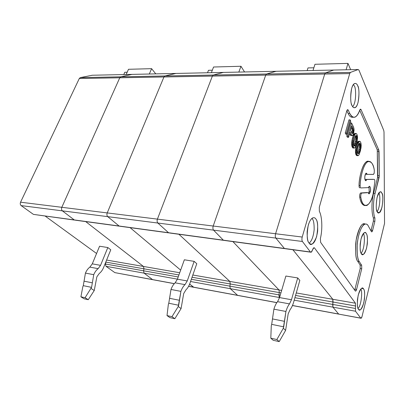 <?xml version="1.0" encoding="UTF-8"?>
<svg xmlns="http://www.w3.org/2000/svg" width="405" height="405" viewBox="0 0 405 405"><rect width="100%" height="100%" fill="white"/><g stroke="black" fill="none" stroke-linecap="round" stroke-linejoin="round"><path stroke-width="0.61" d="M369.061 186.649L369.163 191.798L370.231 191.884C370.848 189.013 370.575 187.171 369.411 186.34L368.58 187.596L360.855 187.94C360.369 187.824 360.136 187.034 360.156 185.576L359.048 185.495C359.033 186.953 359.265 187.738 359.751 187.854C359.265 187.738 359.033 186.953 359.048 185.495L360.156 185.576C360.217 177.841 363.442 163.63 367.942 161.62C371.425 161.281 373.552 164.227 374.326 170.459L374.179 173.183L373.531 174.388L367.193 174.373L366.135 173.132C365.366 173.887 364.92 175.152 364.809 176.929C364.672 179.293 365.072 180.554 365.998 180.716L366.829 179.476L374.23 179.385C374.666 179.511 374.873 180.265 374.848 181.642L373.046 194.192C371.674 199.908 369.638 203.664 366.935 205.462C363.903 206.059 361.852 203.315 360.799 197.225L359.701 197.134C360.627 202.551 362.429 205.37 365.102 205.588C362.429 205.37 360.627 202.551 359.701 197.134L360.799 197.225C360.622 195.316 360.911 193.934 361.67 193.084L368.221 192.638L369.203 193.787L370.231 191.884L369.163 191.798L368.484 193.398L369.163 191.798L369.061 186.649M302.216 237.041L275.587 233.746C275.122 235.609 275.203 237.057 275.84 238.089L302.424 241.481C301.831 240.428 301.76 238.95 302.216 237.041L349.712 73.583L350.447 72.409L325.498 72.89L324.724 74.039L349.712 73.583L324.724 74.039L275.587 233.746L302.216 237.041C301.76 238.95 301.831 240.428 302.424 241.481L275.84 238.089L284.416 248.462L310.427 251.996L284.416 248.462L275.84 238.089C275.203 237.057 275.122 235.609 275.587 233.746L324.724 74.039L325.498 72.89L350.447 72.409L358.207 69.518L333.75 70.045L325.498 72.89L333.75 70.045L358.207 69.518L358.936 70.116L383.763 130.476L384.016 132.126L384.537 223.433L362.035 316.523L361.108 318.264L338.99 314.169L360.764 318.122L355.514 311.222L332.94 307.157L338.62 314.027L332.94 307.157L355.514 311.222L355.458 303.218L332.819 299.29L333.072 302.044L355.676 306.013L333.072 302.044L332.687 304.423L355.296 308.443L332.687 304.423L332.94 307.157L332.819 299.29L355.458 303.218L314.538 248.002L313.834 247.759L311.141 252.239L310.427 251.996L302.424 241.481L310.427 251.996C310.949 252.548 311.48 252.249 312.022 251.105L312.974 248.873C313.51 247.738 314.032 247.45 314.538 248.002L313.632 247.885L314.538 248.002L355.458 303.218L355.514 311.222L360.764 318.122C361.209 318.492 361.63 317.96 362.035 316.523L384.537 223.433L384.016 132.126L383.763 130.476L358.936 70.116L358.207 69.518L350.447 72.409L349.712 73.583L302.216 237.041M334.009 70.04L333.75 70.045L334.009 70.04M292.906 249.758L332.819 299.29L292.906 249.758M357.286 150.584L357.802 153.637L358.425 153.667L357.802 153.637L358.658 153.394L357.661 153.348L358.658 153.394L358.972 152.806L357.848 152.751L357.6 153.217L357.848 152.751L358.972 152.806L359.493 151.156L358.369 151.106L357.848 152.751L358.369 151.106L359.493 151.156L360.005 149.253L358.886 149.202L358.369 151.106L358.886 149.202L360.005 149.253L360.425 147.41L359.306 147.359L358.886 149.202L359.306 147.359L360.425 147.41L360.541 146.407L359.417 146.362L359.306 147.359L359.417 146.362L360.541 146.407L360.566 145.724L359.448 145.678L359.417 146.362L359.448 145.678L360.566 145.724L360.496 144.833L359.372 144.787L359.448 145.678L359.372 144.787L360.496 144.833L360.384 144.099L359.26 144.053L359.372 144.787L359.26 144.053L360.384 144.099L360.03 143.36L359.392 143.335L359.746 143.254L358.87 144.155L357.828 147.714L359.184 143.567L360.03 143.36L360.384 144.099L360.425 147.41L358.972 152.806L358.096 153.733L357.448 152.913L357.286 150.584L357.828 147.714L357.286 150.584M359.103 143.724L359.26 144.053L359.103 143.724M361.214 145.355L360.966 143.097L360.217 141.512L359.367 141.451L358.45 142.773L356.8 148.843L356.618 152.462L357.013 154.513L357.959 155.687L359.073 154.745L361.007 148.134L361.214 145.355L360.47 150.711L359.073 154.745L358.197 155.677L356.83 155.631L356.243 155.181L355.722 153.885L355.484 150.655L356.218 146.185L357.321 142.727L358.516 141.254L360.217 141.512L360.966 143.097L361.214 145.355M355.084 147.587L354.218 148.083L353.074 148.033L354.218 148.083L353.074 148.033L352.725 147.825L353.869 147.876L353.611 147.607L352.466 147.557L352.725 147.825L352.466 147.557L353.611 147.607L353.241 146.858L352.097 146.807L352.466 147.557L352.097 146.807L353.241 146.858L353.074 146.266L351.93 146.215L352.097 146.807L351.93 146.215L353.074 146.266L352.902 145.4L351.753 145.355L351.93 146.215L351.753 145.355L352.902 145.4L352.831 144.752L351.682 144.706L351.753 145.355L351.682 144.706L352.831 144.752L352.806 143.942L351.656 143.897L351.682 144.706L351.656 143.897L352.806 143.942L352.826 142.965L351.677 142.919L351.656 143.897L351.677 142.919L352.826 142.965L352.897 142.099L351.748 142.054L351.677 142.919L351.748 142.054L352.897 142.099L353.013 141.072L351.864 141.026L351.748 142.054L351.864 141.026L353.013 141.072L353.231 139.988L352.082 139.943L351.864 141.026L352.082 139.943L353.231 139.988L353.58 138.419L352.431 138.378L352.082 139.943L352.431 138.378L353.58 138.419L353.935 137.128L352.785 137.087L352.431 138.378L352.785 137.087L353.935 137.128L354.39 135.781L353.241 135.746L352.785 137.087L353.241 135.746L354.39 135.781L354.709 134.926L353.56 134.89L353.241 135.746L353.56 134.89L354.709 134.926L355.033 134.344L353.889 134.303L353.56 134.89L353.889 134.303L355.033 134.344L355.317 133.918L354.173 133.883L353.889 134.303L354.173 133.883L355.646 133.609L354.507 133.569L354.173 133.883L355.934 133.458L354.795 133.422L356.182 133.468L356.78 133.974L357.559 137.639L356.8 143.081L355.084 147.587L356.005 145.704L357.139 141.532L357.468 136.191L356.78 133.974L356.182 133.468L355.646 133.609L354.709 134.926L353.58 138.419L352.897 142.099L352.902 145.4L353.869 147.876L354.461 148.078L355.084 147.587M355.468 135.761L353.514 142.859L353.686 145.233L354.355 146.094L354.932 145.765L353.924 145.724L354.932 145.765L355.256 145.172L354.117 145.127L353.864 145.592L354.117 145.127L355.256 145.172L355.792 143.507L354.653 143.461L354.117 145.127L354.653 143.461L355.792 143.507L356.319 141.583L355.18 141.537L354.653 143.461L355.18 141.537L356.319 141.583L356.749 139.715L355.615 139.669L355.18 141.537L355.615 139.669L356.749 139.715L356.866 138.697L355.727 138.657L355.615 139.669L355.727 138.657L356.866 138.697L356.896 137.999L355.757 137.958L355.727 138.657L355.757 137.958L356.896 137.999L356.82 137.087L355.681 137.047L355.757 137.958L355.681 137.047L356.82 137.087L356.699 136.333L355.56 136.293L355.681 137.047L355.56 136.293L356.699 136.333L356.339 135.569L355.468 135.761L356.339 135.569L356.699 136.333L356.749 139.715L354.932 145.765L354.056 145.987L353.686 145.233L353.631 141.831L355.468 135.761M355.382 135.913L355.56 136.293L355.382 135.913M350.639 135.452L352.249 135.665L350.639 135.452L351.793 135.488L351.317 134.764L350.158 134.723L350.639 135.452L350.158 134.723L351.317 134.764L350.016 132.076L348.548 137.33L347.384 137.29L348.548 137.33L347.941 136.095L346.771 136.055L347.384 137.29L346.771 136.055L347.941 136.095L351.601 123.004L350.441 122.973L346.771 136.055L350.441 122.973L351.601 123.004L353.859 128.041L354.076 130.283L353.125 134.931L352.249 135.665L350.639 135.452M349.596 133.569L350.158 134.723L349.596 133.569M351.742 125.879L350.472 130.44L352.335 133.539L352.628 133.387L352.072 133.367L352.628 133.387L352.957 132.799L351.707 132.936L352.957 132.799L353.226 131.827L352.077 131.792L351.808 132.764L352.077 131.792L353.226 131.827L353.347 130.795L352.193 130.759L352.077 131.792L352.193 130.759L353.347 130.795L353.322 129.975L352.168 129.944L352.193 130.759L352.168 129.944L353.322 129.975L353.145 129.094L351.991 129.058L352.168 129.944L351.991 129.058L353.145 129.094L352.871 128.258L351.717 128.223L351.991 129.058L351.717 128.223L352.871 128.258L351.742 125.879L353.322 129.975L352.957 132.799L352.335 133.539L351.975 133.306L350.472 130.44L351.742 125.879M351.322 127.398L351.717 128.223L351.322 127.398M352.644 135.462L353.757 132.941L354.041 129.195L353.479 126.978L351.601 123.004L347.941 136.095L348.548 137.33L350.016 132.076L351.793 135.488L352.644 135.462M373.167 179.309L365.74 179.4L366.829 179.476L365.74 179.4L365.249 180.346L365.74 179.4L373.167 179.309M365.796 173.431L366.105 174.302L367.193 174.373L366.105 174.302L365.796 173.431M367.143 192.547L360.572 192.993C359.812 193.843 359.518 195.225 359.701 197.134C359.549 194.972 359.878 193.58 360.688 192.962L367.143 192.547M368.742 161.347L366.854 161.56C362.338 163.569 359.108 177.765 359.048 185.495C358.916 176.372 363.862 159.276 368.742 161.347M368.221 192.638L361.786 193.053C360.976 193.671 360.647 195.063 360.799 197.225C362.252 209.719 370.595 206.995 373.046 194.192L374.848 181.642C374.873 180.265 374.666 179.511 374.23 179.385L366.829 179.476C365.593 181.521 364.92 180.67 364.809 176.929C365.457 173.178 366.252 172.327 367.193 174.373L373.405 174.418L374.179 173.183L374.326 170.459C373.557 164.825 370.605 158.745 366.647 162.597C362.683 166.663 360.328 178.529 360.156 185.576C360.136 187.034 360.369 187.824 360.855 187.94L368.58 187.596C369.451 183.865 371.39 188.968 370.231 191.884C369.492 194.111 368.818 194.365 368.221 192.638M377.789 175.608L377.257 149.835L359.721 110.261L377.257 149.835L377.566 177.567L377.789 175.608L379.288 175.709L377.789 175.608M353.074 117.212C351.125 117.622 349.485 116.387 348.153 113.501L346.837 110.712L348.153 113.501C349.485 116.387 351.125 117.622 353.074 117.212M354.704 290.162L360.202 268.561L360.131 265.052L357.772 261.392C355.651 259.327 355.119 252.194 356.177 239.983C359.073 227.59 362.045 222.269 365.082 224.021L363.179 223.98C360.526 224.547 356.511 233.715 355.681 244.012C355.347 253.91 356.046 259.701 357.772 261.392L360.131 265.052L360.202 268.561L354.704 290.162M370.955 230.804L373.395 221.13L373.415 217.824C371.415 213.501 371.486 200.708 373.592 193.261L377.566 177.567L373.592 193.261L375.101 193.382L379.065 177.668L377.566 177.567L379.065 177.668L379.288 175.709L379.034 151.536L377.521 151.465L379.034 151.536L378.771 149.901L377.257 149.835L378.771 149.901L361.073 109.664L359.969 109.649L361.073 109.664L360.349 109.198L359.772 110.109C358.633 113.516 357.175 115.8 355.403 116.954C353.206 117.951 351.348 116.807 349.829 113.527L348.153 113.501L349.829 113.527L348.275 110.206L347.065 110.19L348.275 110.206L347.47 109.725L346.761 110.96L319.302 207.213L319.353 211.319C322.177 216.493 322.633 229.458 320.385 238.525L320.633 242.352L355.256 290.932L355.666 291.104L356.592 289.408L355.053 289.155L356.592 289.408L361.726 268.778L360.202 268.561L361.726 268.778L361.66 265.27L360.131 265.052L361.66 265.27L359.316 261.605L357.772 261.392L359.316 261.605C357.595 259.914 356.906 254.112 357.24 244.21C358.076 233.898 362.075 224.714 364.718 224.147C366.353 223.752 367.537 224.365 368.272 225.985L371.405 231.619L371.856 231.857L372.615 230.42L371.122 230.253L370.955 230.804M345.262 133.002L348.968 119.865L345.262 133.002L345.88 134.252L345.262 133.002L346.432 133.042L345.262 133.002M375.101 193.382L373.592 193.261C371.486 200.708 371.415 213.501 373.415 217.824L374.908 217.976C372.919 213.648 373 200.84 375.101 193.382C373 200.84 372.919 213.648 374.908 217.976L373.415 217.824L373.395 221.13L371.122 230.253L372.615 230.42L374.883 221.287L373.395 221.13L374.883 221.287L374.908 217.976L374.883 221.287L372.615 230.42C372.23 231.751 371.825 232.151 371.405 231.619L368.272 225.985C366.996 222.79 362.353 222.072 358.779 235.097C355.514 248.726 357.61 259.889 359.316 261.605L361.66 265.27L361.726 268.778L356.592 289.408C356.172 290.861 355.727 291.367 355.256 290.932L320.633 242.352L320.385 238.525C322.633 229.458 322.177 216.493 319.353 211.319L319.302 207.213L346.761 110.96C347.242 109.578 347.748 109.325 348.275 110.206L349.829 113.527C353.251 119.384 356.567 118.245 359.772 110.109C360.207 109.021 360.642 108.874 361.073 109.664L378.771 149.901L379.288 175.709L375.101 193.382M378.837 193.033L378.872 193.104C380.295 193.666 380.487 207.203 377.146 211.496C380.487 207.203 380.295 193.666 378.872 193.104M377.257 211.724L378.989 212.843C382.664 212.362 383.889 193.631 381.854 193.195C381.449 192.132 380.766 191.757 379.814 192.061C376.088 193.605 375.334 211.516 377.257 211.724C375.962 209.901 375.906 205.127 377.09 197.402C379.252 191.732 380.842 190.33 381.854 193.195C383.089 195.078 383.135 199.776 381.986 207.284C379.89 212.964 378.316 214.442 377.257 211.724M363.305 233.594C365.052 234.024 364.89 249.272 361.088 253.211C364.89 249.272 365.052 234.024 363.305 233.594M361.321 253.631L363.032 254.558C364.89 253.864 366.328 250.295 367.335 243.861C367.629 238.186 367.294 234.794 366.338 233.685C365.907 232.759 365.214 232.45 364.257 232.764C362.364 233.969 361.002 237.735 360.177 244.073C360.005 249.48 360.384 252.664 361.321 253.631C359.858 251.986 359.761 247.07 361.037 238.884C363.422 232.647 365.183 230.911 366.338 233.685C367.73 235.411 367.811 240.246 366.581 248.194C364.277 254.426 362.521 256.243 361.321 253.631M353.459 84.458L354.324 85.951C355.975 87.394 356.643 102.313 352.704 106.712C356.643 102.313 355.975 87.394 354.324 85.951L353.459 84.458M352.072 105.594C352.679 107.254 353.686 107.943 355.089 107.659C359.564 105.943 359.772 87.191 357.676 85.769C357.023 83.779 355.868 83.091 354.213 83.708C349.804 86.665 350.112 104.409 352.072 105.594C350.401 102.743 350.274 96.992 351.692 88.336C353.894 81.228 356.845 83.243 357.676 85.769C359.26 88.665 359.372 94.309 358.005 102.688C355.914 109.694 352.957 108.1 352.072 105.594M355.884 154.457L356.243 155.181L357.372 155.242L357.013 154.513L355.884 154.457L357.013 154.513L356.683 153.095L355.555 153.044L355.722 153.885L356.856 153.94L355.722 153.885L355.884 154.457M312.331 218.902C313.576 220.153 314.184 223.702 314.164 229.554C313.429 236.49 311.759 241.01 309.142 243.121C311.759 241.01 313.429 236.49 314.164 229.554C314.184 223.702 313.576 220.153 312.331 218.902L311.916 218.381M309.081 243.04C309.703 244.028 310.63 244.407 311.855 244.185C314.548 243.086 316.482 238.732 317.647 231.123C317.869 224.476 317.292 220.467 315.915 219.09C315.201 217.769 314.047 217.414 312.447 218.011C309.734 219.9 307.962 224.537 307.127 231.938C307.106 238.16 307.754 241.861 309.081 243.04C306.894 240.96 306.636 234.966 308.301 225.058C311.005 216.356 314.812 216.883 315.915 219.09C317.981 221.282 318.214 227.154 316.614 236.712C313.414 244.154 310.908 246.265 309.081 243.04M345.88 134.252L347.05 134.293L346.432 133.042L347.05 134.293L350.735 121.161L350.133 119.89L346.432 133.042L350.133 119.89L348.968 119.865L350.133 119.89L350.735 121.161L347.05 134.293L345.88 134.252M358.526 309.314C357.058 308.043 356.962 303.304 358.228 295.103C360.602 288.537 362.369 286.472 363.523 288.902C364.925 290.264 365.011 294.931 363.781 302.894C361.483 309.44 359.731 311.577 358.526 309.314L359.898 309.957C361.716 309.486 363.234 305.907 364.454 299.214C364.859 293.25 364.551 289.813 363.523 288.902L361.797 288.259C359.918 289.251 358.466 293.053 357.433 299.659C357.164 305.329 357.529 308.544 358.526 309.314M360.774 289.109C362.551 290.02 361.589 305.213 358.06 308.473C361.589 305.213 362.551 290.02 360.774 289.109M357.321 142.727L357.007 143.578L358.142 143.623L358.45 142.773L357.321 142.727L358.45 142.773L358.769 142.19L357.64 142.145L357.321 142.727M356.243 155.181L357.62 155.495L356.243 155.181M355.879 147.729L355.666 148.792L356.8 148.843L357.013 147.779L355.879 147.729L357.013 147.779L358.142 143.623L357.007 143.578L356.567 144.904L357.701 144.955L356.567 144.904L356.218 146.185L357.352 146.23L356.218 146.185L355.879 147.729M355.666 148.792L355.555 149.804L356.689 149.855L356.8 148.843L355.666 148.792M355.484 152.407L355.555 153.044L356.683 153.095L356.618 152.462L355.484 152.407L356.618 152.462L356.592 151.667L355.463 151.612L355.484 152.407M358.238 141.411L357.914 141.725L359.043 141.77L359.367 141.451L358.238 141.411L359.883 141.299L358.238 141.411M357.914 141.725L357.64 142.145L358.769 142.19L359.043 141.77L357.914 141.725M356.491 155.434L357.959 155.687L356.491 155.434M355.484 150.655L355.463 151.612L356.592 151.667L356.613 150.711L355.484 150.655L356.613 150.711L356.689 149.855L355.555 149.804L355.484 150.655M339.106 314.118L338.62 314.027L332.94 307.157L332.819 299.29L296.263 292.952L332.819 299.29L333.072 302.044L295.549 295.447L333.072 302.044L332.687 304.423L294.911 297.705L332.687 304.423L332.94 307.157L294.202 300.181L332.94 307.157L338.62 314.027L292.471 305.486L339.106 314.118M285.383 248.594L284.416 248.462L275.84 238.089C275.203 237.057 275.122 235.609 275.587 233.746L324.724 74.039L325.498 72.89L333.75 70.045L275.886 71.29L333.75 70.045L325.498 72.89L266.571 74.024L325.498 72.89L324.724 74.039L265.715 75.117L324.724 74.039L275.587 233.746L213.207 226.03L275.587 233.746C275.122 235.609 275.203 237.057 275.84 238.089L213.562 230.146L275.84 238.089L284.416 248.462L223.342 240.17L285.383 248.594M290.167 309.531L288.193 313.738L285.616 330.374L279.207 341.602L276.853 339.537L283.323 328.227L283.723 326.835L271.689 324.365L271.284 325.742L270.808 338.216L276.853 339.537L270.808 338.216L273.198 340.281L279.207 341.602L273.198 340.281L270.808 338.216L271.284 325.742L271.689 324.365L283.723 326.835L285.925 311.47L273.896 309.167L272.479 318.927L284.507 321.337L272.479 318.927L271.689 324.365L273.896 309.167L285.925 311.47C286.877 308.225 288.071 305.699 289.509 303.887L277.552 301.684C276.078 303.466 274.863 305.962 273.896 309.167C274.863 305.962 276.078 303.466 277.552 301.684L289.509 303.887L291.478 299.73L279.551 297.584L277.552 301.684L279.551 297.584L285.879 276.038L279.551 297.584L291.478 299.73L297.71 277.931L285.879 276.038L297.71 277.931L299.832 280.397L293.671 302.059C292.759 305.213 291.59 307.704 290.167 309.531C291.59 307.704 292.759 305.213 293.671 302.059L299.832 280.397L297.71 277.931L291.478 299.73L289.509 303.887C288.071 305.699 286.877 308.225 285.925 311.47L283.323 328.227L276.853 339.537L279.207 341.602L285.616 330.374L283.323 328.227L285.616 330.374L288.193 313.738L290.167 309.531M314.968 64.284L347.971 63.398L350.649 69.68L347.971 63.398L314.968 64.284L313.004 70.49L314.968 64.284M308.002 67.918L313.865 67.782L308.002 67.918L307.137 70.617L308.002 67.918M346.098 69.781L347.971 63.398L346.098 69.781M278.979 289.955L281.657 290.42L278.979 289.955L279.318 292.597L280.933 292.881L279.318 292.597L278.923 294.865L280.28 295.103L278.923 294.865L279.263 297.493L279.561 297.548L279.263 297.493L278.923 294.865L279.318 292.597L278.979 289.955L232.895 241.603L278.979 289.955L229.853 281.434L178.909 234.267L229.853 281.434L192.826 275.015L229.853 281.434L230.263 283.976L229.853 281.434L230.263 283.976L192.041 277.258L230.263 283.976L229.858 286.138L230.263 283.976L229.858 286.138L191.332 279.288L229.858 286.138L230.268 288.669L229.858 286.138L230.268 288.669L190.552 281.516L230.268 288.669L237.629 295.341L230.268 288.669L237.629 295.341L193.342 287.145L276.858 302.601L237.629 295.341L230.268 288.669L279.263 297.493L230.268 288.669L229.858 286.138L278.923 294.865L229.858 286.138L230.263 283.976L279.318 292.597L230.263 283.976L229.853 281.434L278.979 289.955L232.895 241.603L278.979 289.955L279.318 292.597L278.979 289.955M276.175 71.285L266.571 74.024L265.715 75.117L213.207 226.03C212.711 227.782 212.833 229.154 213.562 230.146L223.342 240.17L224.193 240.423L223.342 240.17L213.562 230.146C212.833 229.154 212.711 227.782 213.207 226.03L265.715 75.117L266.571 74.024L276.175 71.285L175.694 73.447L223.444 72.419L213.303 75.046L223.444 72.419L213.303 75.046L164.916 75.978L213.303 75.046L212.382 76.089L213.303 75.046L212.382 76.089L163.949 76.975L212.382 76.089L157.413 219.125L212.382 76.089L157.413 219.125L107.219 212.919L157.413 219.125C156.902 220.781 157.049 222.087 157.849 223.039C157.049 222.087 156.902 220.781 157.413 219.125C156.902 220.781 157.049 222.087 157.849 223.039L107.72 216.645L157.849 223.039L168.546 232.728L157.849 223.039L168.546 232.728L119.1 226.015L223.342 240.17L168.546 232.728L157.849 223.039L213.562 230.146L157.849 223.039C157.049 222.087 156.902 220.781 157.413 219.125L213.207 226.03L157.413 219.125L212.382 76.089L265.715 75.117L212.382 76.089L213.303 75.046L266.571 74.024L213.303 75.046L223.444 72.419L276.175 71.285M224.426 240.317L223.342 240.17L213.562 230.146C212.833 229.154 212.711 227.782 213.207 226.03L265.715 75.117L266.571 74.024L275.886 71.29L266.571 74.024L265.715 75.117L213.207 226.03C212.711 227.782 212.833 229.154 213.562 230.146L223.342 240.17L224.426 240.317M185.951 289.833L183.693 293.564L181.07 308.605L174.854 318.705L171.978 316.669L178.251 306.504L178.686 305.259L168.784 303.224L168.343 304.459L167.012 315.586L171.978 316.669L167.012 315.586L169.908 317.621L174.854 318.705L169.908 317.621L167.012 315.586L168.343 304.459L168.784 303.224L178.686 305.259L180.893 291.367L170.991 289.469L169.573 298.308L179.476 300.292L169.573 298.308L168.784 303.224L170.991 289.469L180.893 291.367C181.946 288.461 183.313 286.219 184.994 284.644L175.132 282.827C173.431 284.381 172.049 286.598 170.991 289.469C172.049 286.598 173.431 284.381 175.132 282.827L184.994 284.644L187.242 280.954L177.4 279.182L175.132 282.827L177.4 279.182L184.351 259.792L177.4 279.182L187.242 280.954L194.142 261.357L184.351 259.792L194.142 261.357L196.779 263.711L189.96 283.201C188.953 286.036 187.616 288.244 185.951 289.833C187.616 288.244 188.953 286.036 189.96 283.201L196.779 263.711L194.142 261.357L187.242 280.954L184.994 284.644C183.313 286.219 181.946 288.461 180.893 291.367L178.251 306.504L171.978 316.669L174.854 318.705L181.07 308.605L178.251 306.504L181.07 308.605L183.693 293.564L185.951 289.833M213.567 67.007L240.97 66.268L244.544 71.963L240.97 66.268L213.567 67.007L211.375 72.677L213.567 67.007M208.474 70.293L212.331 70.202L208.474 70.293L207.512 72.763L208.474 70.293M238.834 72.085L240.97 66.268L238.834 72.085M130.076 227.63L180.655 270.11L130.076 227.63M189.631 284.087L193.848 287.302L189.631 284.087L193.342 287.145L188.614 286.269L193.342 287.145L189.631 284.087M176.033 73.437L164.916 75.978L163.949 76.975L107.219 212.919C106.697 214.483 106.864 215.728 107.72 216.645L119.1 226.015L120.082 226.268L119.1 226.015L107.72 216.645C106.864 215.728 106.697 214.483 107.219 212.919L163.949 76.975L164.916 75.978L176.033 73.437L91.97 75.249L132.04 74.383L120.766 76.828L132.04 74.383L120.766 76.828L80.322 77.608L120.766 76.828L119.758 77.785L120.766 76.828L119.758 77.785L79.289 78.524L119.758 77.785L61.818 207.304L119.758 77.785L61.818 207.304L20.559 202.201L61.818 207.304C61.292 208.793 61.479 209.977 62.37 210.858C61.479 209.977 61.292 208.793 61.818 207.304C61.292 208.793 61.479 209.977 62.37 210.858L21.146 205.603L62.37 210.858L74.267 219.93L62.37 210.858L74.267 219.93L33.423 214.382L119.1 226.015L74.267 219.93L62.37 210.858L107.72 216.645L62.37 210.858C61.479 209.977 61.292 208.793 61.818 207.304L107.219 212.919L61.818 207.304L119.758 77.785L163.949 76.975L119.758 77.785L120.766 76.828L164.916 75.978L120.766 76.828L132.04 74.383L176.033 73.437M194.005 287.267L193.342 287.145L194.005 287.267M120.346 226.187L119.1 226.015L107.72 216.645C106.864 215.728 106.697 214.483 107.219 212.919L163.949 76.975L164.916 75.978L175.694 73.447L164.916 75.978L163.949 76.975L107.219 212.919C106.697 214.483 106.864 215.728 107.72 216.645L119.1 226.015L120.346 226.187M99.286 273.456L96.866 276.807L94.249 290.532L88.255 299.705L85.06 297.721L91.565 287.363L83.273 285.657L82.812 286.775L80.909 296.814L85.06 297.721L80.909 296.814L84.113 298.799L88.255 299.705L84.113 298.799L80.909 296.814L82.812 286.775L83.273 285.657L91.565 287.363L93.742 274.686L85.445 273.097L84.048 281.166L92.345 282.827L84.048 281.166L83.273 285.657L85.445 273.097L93.742 274.686C94.846 272.054 96.314 270.044 98.137 268.652L89.864 267.128C88.027 268.505 86.554 270.489 85.445 273.097C86.554 270.489 88.027 268.505 89.864 267.128L98.137 268.652L100.551 265.341L92.289 263.852L89.864 267.128L92.289 263.852L99.574 246.225L92.289 263.852L100.551 265.341L107.816 247.541L99.574 246.225L107.816 247.541L110.778 249.789L103.594 267.497C102.531 270.069 101.093 272.054 99.286 273.456C101.093 272.054 102.531 270.069 103.594 267.497L110.778 249.789L107.816 247.541L100.551 265.341L98.137 268.652C96.314 270.044 94.846 272.054 93.742 274.686L91.565 287.363L85.06 297.721L88.255 299.705L94.249 290.532L91.105 288.492L94.249 290.532L96.866 276.807L99.286 273.456M128.486 69.29L151.612 68.668L155.763 73.872L151.612 68.668L128.486 69.29L126.173 74.51L128.486 69.29M124.786 72.287L127.18 72.232L124.786 72.287L123.773 74.56L124.786 72.287M149.323 74.014L151.612 68.668L149.323 74.014M106.611 260.066L143.466 266.455L85.703 221.601L143.466 266.455L106.611 260.066M45.198 216.093L96.572 253.489L45.198 216.093M115.562 272.752L114.833 272.621L105.978 266.287L105.427 264.014L105.887 261.843L105.842 262.111L143.983 268.814L143.466 266.455L143.983 268.814L105.842 262.111L105.427 264.014L143.567 270.798L143.983 268.814L143.567 270.798L105.427 264.014L105.978 266.287L144.084 273.147L143.567 270.798L144.084 273.147L105.978 266.287L114.833 272.621L152.543 279.597L144.084 273.147L152.543 279.597L114.833 272.621L152.68 279.683M153.08 279.754L174.282 283.682M34.754 214.564L33.423 214.382L21.146 205.603C20.225 204.748 20.032 203.614 20.559 202.201L79.289 78.524L80.322 77.608L92.34 75.239L80.322 77.608L79.289 78.524L20.559 202.201C20.032 203.614 20.225 204.748 21.146 205.603L33.423 214.382L74.505 220.077M223.757 72.409L223.444 72.419L223.757 72.409M279.506 297.741L278.923 294.865L279.318 292.597L278.923 294.865L279.506 297.741M178.909 234.267L229.853 281.434L178.909 234.267M132.394 74.378L132.04 74.383L132.394 74.378M174.327 283.627L152.543 279.597L174.327 283.627M177.41 279.151L144.084 273.147L152.543 279.597L144.084 273.147L177.41 279.151M178.2 276.954L143.567 270.798L144.084 273.147L143.567 270.798L178.2 276.954M178.919 274.954L143.983 268.814L143.567 270.798L143.983 268.814L178.919 274.954M179.709 272.742L143.466 266.455L143.983 268.814L143.466 266.455L179.709 272.742M85.703 221.601L143.466 266.455L85.703 221.601M80.185 77.644L350.36 72.454M338.99 314.169L360.855 318.214M285.176 248.71L310.589 252.163M365.543 180.686L365.998 180.716M368.773 193.752L369.203 193.787M360.572 192.993L361.67 193.084M366.854 161.56L367.942 161.62M355.372 291.053L355.666 291.104M364.718 224.147L363.179 223.98M371.856 231.857L371.582 231.827M378.032 212.696L378.989 212.843M361.954 254.35L363.032 254.558M353.555 107.553L355.089 107.659M309.815 243.8L311.855 244.185M358.921 309.729L359.898 309.957M292.445 305.552L338.717 314.118M224.193 240.423L284.593 248.629M193.848 287.302L237.75 295.427M120.082 226.268L168.758 232.885M223.54 240.332L169.467 232.981M276.812 302.662L238.099 295.493M119.328 226.167L75.284 220.183M193.474 287.231L188.583 286.33"/></g></svg>
